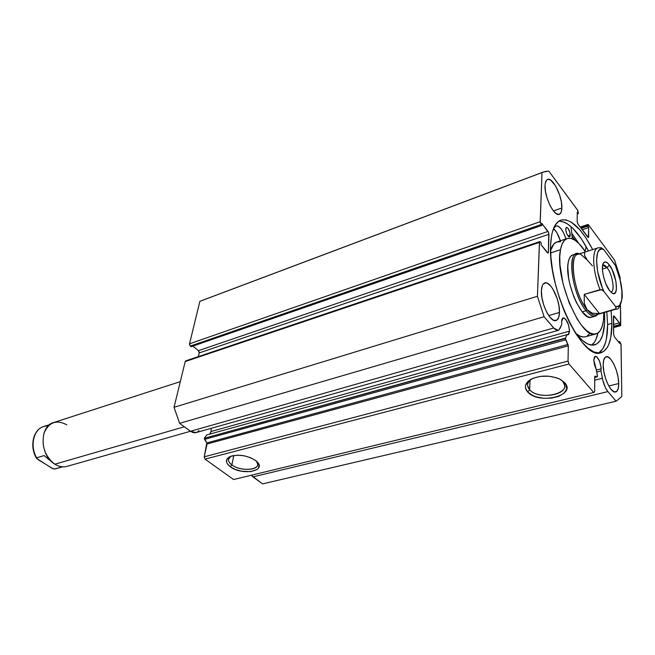 <?xml version="1.0" encoding="UTF-8"?>
<svg xmlns="http://www.w3.org/2000/svg" width="655" height="655" viewBox="0 0 655 655"><rect width="100%" height="100%" fill="white"/><g stroke="black" fill="none" stroke-linecap="round" stroke-linejoin="round"><path stroke-width="0.98" d="M565.453 338.078L204.335 438.285L565.388 338.455L566.821 334.689L568.761 334.328L569.547 331.119L211.082 431.498L211.164 428.329L211.082 431.498L569.547 331.119L568.475 324.765L565.715 319.353L564.184 318.068L562.866 318.035L561.949 319.288L561.581 321.63L563.136 317.929C566.632 319.059 568.769 323.455 569.547 331.119L567.983 334.885L566.821 334.689L206.857 434.912L204.483 437.958L206.857 434.912L566.821 334.689L565.388 338.455L204.335 438.285L565.453 338.078M198.923 430.613L197.18 432.128L195.075 432.775L192.783 432.488L190.49 431.285L195.992 432.611L558.142 330.382L560.099 328.351L561.769 324.34L561.581 321.63L561.769 324.34L558.985 329.956L557.462 330.456L554.687 329.023L544.108 316.742L537.436 296.289L539.524 241.875L540.097 241.67L541.186 242.907L541.112 244.872L547.367 252.724L548.079 253.117L548.407 252.322L548.71 232.762L541.873 223.519L541.808 225.435L540.236 222.397L541.996 172.568L545.304 171.446L548.816 171.119L577.833 210.517L578.34 213.628L577.292 212.212L577.17 221.505L578.038 224.166L588.362 237.536L588.665 227.572L587.658 225.173L587.912 224.485L588.509 224.87L614.578 260.166L620.113 277.352L620.146 279.669L620.113 277.352L614.578 260.166L588.509 224.87L587.92 224.477L587.65 226.196L581.182 228.374L587.65 226.196L588.665 227.572L582.205 229.741L588.665 227.572L588.616 236.823L587.723 237.118L588.616 236.823L588.346 237.544L587.756 237.159L578.038 224.166L577.17 221.505L577.292 212.212L578.34 213.628L577.268 213.997L578.34 213.628L577.497 209.96L548.816 171.119L543.38 171.995L541.996 172.568L540.187 221.693L189.524 343.818L199.89 301.333L541.996 172.568L199.89 301.333L189.524 343.818L190.31 346.086L189.483 344.407L189.524 343.818L540.187 221.693L541.808 225.435L191.088 346.708L190.31 346.086L541.112 224.55L190.31 346.086L191.088 346.708L541.808 225.435L541.873 223.519L548.038 231.42L198.457 350.654L192.807 346.118L198.457 350.654L548.038 231.42L548.964 234.253L548.407 252.322L547.334 252.674L548.407 252.322L548.063 253.125L541.112 244.872L541.186 242.907L540.481 242.031L539.769 241.613L539.425 242.407L537.436 296.289L174.05 407.304L185.201 361.576L186.216 360.831M601.167 368.822L596.345 370.042L601.167 368.822L601.093 367.381L599.538 361.134L596.795 356.803L595.469 356.246L594.445 356.934L593.815 360.053L595.272 356.279C598.424 357.368 600.389 361.552 601.167 368.822L600.954 370.935L601.167 368.822M596.246 369.518L593.815 360.053L594.478 364.851L596.246 369.518L597.475 376.183L597.163 376.797L594.715 376.478L594.675 391.78L593.749 392.484L568.999 364L568.049 361.077L568.294 345.496L565.388 338.455L565.707 339.806L204.54 439.374L204.335 438.285L206.833 442.936L204.54 439.374L565.707 339.806L568.311 345.815L207.046 444.016L206.833 442.936L567.991 344.464L206.833 442.936L204.221 456.822L207.046 444.016L568.311 345.815L568.049 361.077L568.999 364L205.023 459.122L204.221 456.822L568.049 361.077L204.221 456.822L205.023 459.122L233.557 479.534L205.023 459.122L568.999 364L593.749 392.484L594.675 391.78L594.691 376.748L595.01 376.175L597.163 376.797L594.691 377.411L597.262 376.797L597.425 375.733L596.246 369.518M231.886 464.911C241.58 472.55 263.375 469.569 256.637 461.366L257.71 464.551C257.661 470.806 239.665 471.002 231.886 464.911L233.802 455.503L231.886 464.911C229.447 463.101 228.308 461.267 228.456 459.417L230.789 456.289C227.359 458.721 227.727 461.603 231.886 464.911L230.29 466.737L231.886 464.911M255.475 460.408L256.842 461.562C267.461 471.166 241.99 475.89 230.29 466.737L227.203 463.584L226.524 461.963L227.031 458.95L229.962 456.625L232.214 455.839L237.863 455.184L244.299 455.831L250.488 457.665L255.475 460.408L258.479 463.617L259.085 465.238L258.422 468.219L257.178 469.463L250.488 471.666L241.277 471.174L235.227 469.398L230.29 466.737C225.402 462.815 225.181 459.499 229.627 456.789C238.035 453.94 246.648 455.143 255.475 460.408M531.958 378.778C527.095 382.152 526.325 385.82 529.658 389.782L527.693 392.001C523.926 387.531 524.827 383.412 530.378 379.638C539.835 375.012 549.791 374.914 560.262 379.351L564.725 382.692L566.157 384.796L566.632 389.185L563.98 393.246L558.649 396.381L551.461 398.134L543.511 398.273L535.946 396.774L532.662 395.473L527.693 392.001L525.457 387.801L525.498 385.623L527.922 381.505L533.154 378.254L540.416 376.371L548.587 376.191L556.39 377.73L559.747 379.089L564.725 382.692L560.639 379.556L562.784 381.431L564.651 385.296C566.559 395.825 537.567 399.362 529.658 389.782C539.442 401.425 573.886 393.09 562.784 381.431L564.725 382.692C577.08 395.726 538.615 404.954 527.693 392.001L529.658 389.782L530.034 380.236L529.658 389.782L527.619 385.598C527.463 383.011 528.913 380.743 531.966 378.778M611.901 323.365C611.909 340.477 608.2 350.286 600.766 352.783C582.663 360.897 548.022 288.871 550.585 245.641L550.904 257.227L552.501 270.097L555.317 283.689L559.239 297.419L564.094 310.666L569.654 322.849L575.679 333.444L581.902 342.016L588.043 348.247L593.856 351.948L599.12 353.02L603.64 351.498L607.267 347.527L608.708 344.686L610.804 337.464L611.901 323.365L611.082 310.576L611.901 323.365L607.619 324.561L611.901 323.365M598.637 353.029C604.63 349.099 607.627 339.609 607.619 324.561L606.825 311.788L607.619 324.561L606.473 338.635L605.548 342.483L602.887 348.689L598.637 353.029M561.875 207.963L553.426 210.935L561.875 207.963L561.368 201.961L559.689 195.215L555.546 185.856L550.691 180.109L547.858 179.331L546.728 179.953L545.288 183.122L545.034 185.553C545.189 182.065 546.049 180.019 547.613 179.405C552.714 176.932 562.481 196.656 561.875 207.963C561.761 211.614 560.885 213.751 559.247 214.373C554.245 216.895 544.289 196.86 545.034 185.553L545.509 191.653L547.228 198.58L549.913 205.236L553.148 210.574L556.414 213.784L559.214 214.381L561.13 212.335L561.875 207.963M559.468 312.435L548.726 315.579L559.468 312.435L558.936 305.729L557.143 298.451L552.705 288.757L550.978 286.341L547.506 283.312L545.893 282.821L543.249 284.016L542.307 285.654L541.407 290.755C541.62 286.235 542.758 283.631 544.821 282.927C550.519 280.618 560.082 300.064 559.468 312.435C559.304 317.135 558.15 319.853 555.989 320.573C550.38 322.899 540.629 303.118 541.407 290.755L541.906 297.575L543.74 305.066L546.622 312.026L550.085 317.372L553.598 320.279L556.603 320.328L558.658 317.56L559.468 312.435M618.721 383.552L608.782 385.967L618.721 383.552L618.074 377.149L616.371 370.337L613.858 364.123L610.91 359.423L607.963 356.942L605.449 357.081L603.763 359.865L603.181 364.901C603.239 360.062 604.254 357.343 606.227 356.729C610.968 355.051 618.828 372.032 618.721 383.552C618.721 388.554 617.698 391.363 615.643 391.993C610.951 393.696 602.96 376.42 603.181 364.901L603.812 371.418L605.556 378.41L608.135 384.763L611.156 389.479L614.128 391.846L616.609 391.526L618.214 388.603L618.721 383.552M620.514 305.402L620.735 325.396L620.31 325.674L619.433 324.667L619.409 322.809L613.669 315.915L613.612 334.238L614.464 336.875L619.679 343.416L619.655 341.525L621.005 344.17L621.808 396.529L616.118 401.212L607.914 391.6L605.4 387.596L602.788 380.252L600.954 370.935L596.721 372.007L600.954 370.935L602.363 378.295L594.691 380.203L602.363 378.295C603.55 384.002 605.4 388.44 607.914 391.6L616.118 401.212L262.565 483.881L251.242 475.26L252.969 476.881L607.914 391.6L252.969 476.881L262.565 483.881L616.118 401.212L621.808 396.529L621.071 344.849L619.655 341.525L618.435 341.844L619.655 341.525L619.679 343.416L614.464 336.875L613.612 334.238L613.44 316.701L613.727 315.89L614.251 316.209L619.409 322.809L613.514 324.446L619.409 322.809L619.433 324.667L613.538 326.288L619.433 324.667L619.998 325.396L613.547 327.173L620.506 325.699L620.514 305.402M592.677 249.571L585.783 237.7L579.978 229.954L571.34 222.16L565.928 219.851L561.048 220.047L558.871 221.103L555.162 225.156L552.46 231.682L551.535 235.816L550.585 245.641C551.24 230.847 554.728 222.315 561.057 220.047C570.857 218.336 581.394 228.177 592.677 249.571M210.476 433.135L211.082 431.498L209.747 434.101M558.142 330.382L553.704 327.999L190.49 431.285L179.609 423.351L544.108 316.742L553.704 327.999L190.49 431.285L179.609 423.351L174.05 407.304L185.201 361.576L539.425 242.407L185.201 361.576L185.783 360.839L539.761 241.621M198.359 356.607L199.276 352.316L198.457 350.654L199.235 352.906L548.964 234.253L199.235 352.906L198.359 356.607M233.557 479.534L593.749 392.484L233.557 479.534M613.448 316.43L614.251 316.209L613.448 316.43M580.576 227.563L587.658 225.173L580.576 227.563M559.092 221.12L564.291 222.168L567.058 223.617L572.814 228.251L581.558 239.091L588.46 250.93C578.193 231.42 568.319 221.488 558.83 221.136M578.578 243.152L571.725 233.237L578.578 243.152M572.028 235.956L575.303 240.426L572.028 235.956M544.108 316.742L537.436 296.289L174.05 407.304L179.609 423.351L544.108 316.742M595.248 316.144C592.603 316.766 589.541 314.957 586.061 310.716L582.172 311.837L586.061 310.716C573.182 295.855 566.567 255 576.564 253.698L579.47 253.829C566.313 247.533 571.348 293.71 586.061 310.716C590.982 316.553 594.871 317.773 597.737 314.375L595.248 316.144L591.399 317.241C581.746 321.589 564.217 280.635 568.204 262.459L567.779 267.003L568.638 278.203L569.899 284.409L573.837 296.781L576.343 302.43L581.935 311.543L587.527 316.602L590.04 317.364L592.235 316.922M560.483 249.678C561.695 243.316 563.988 239.591 567.361 238.477C572.748 237.249 578.799 241.72 585.521 251.88L578.889 243.464L574.746 240.057L570.841 238.371L567.328 238.494L564.348 240.451L562.031 244.217L560.483 249.678L550.642 252.904L560.483 249.678C554.105 277.278 581.19 340.682 595.911 333.935C599.865 332.765 602.363 328.368 603.411 320.753L602.174 326.477L600.168 330.726L597.45 333.321L594.11 334.124L590.27 333.067L586.069 330.145L581.673 325.453L577.26 319.149L569.113 302.725L563.005 283.541L559.976 264.825L559.779 256.637L560.483 249.678M603.853 312.64L603.411 320.753L603.853 312.64M567.361 238.477L557.004 241.932C554.097 242.866 551.952 245.731 550.568 250.513L553.933 243.914L556.971 241.941L560.541 241.801M572.036 236.046L575.205 240.36L572.036 236.046M595.886 333.944L585.39 336.826C582.606 337.505 579.438 336.4 575.876 333.493L579.667 335.99L583.556 337.022L585.652 336.752M586.945 336.203L589.721 333.6M572.568 254.992L570.652 256.342L569.17 258.864L568.204 262.459C568.982 258.168 570.497 255.655 572.765 254.926M67.195 466.327C63.142 467.457 59.032 466.745 54.864 464.199C58.942 466.696 62.978 467.424 66.957 466.393L190.458 431.268M184.333 426.79L54.864 464.199L184.333 426.79M610.706 291.974C615.356 292.523 612.654 274.551 607.103 267.633L609.428 265.005C616.592 273.962 619.237 297.075 612.581 293.391L609.625 290.714L612.327 293.26L613.538 293.653L615.43 292.613L616.42 289.33L615.937 281.421L612.114 269.549L608.061 263.416L605.531 261.91L603.591 262.811L602.534 266.012L602.551 271.039L603.648 277.13L605.646 283.328L609.625 290.714C604.237 284.09 600.438 266.847 603.476 262.974C604.909 261.067 606.89 261.746 609.428 265.005L607.103 267.633C612.392 274.24 615.266 291.336 611.131 291.917L610.706 291.974M602.42 269.082L607.103 267.633L602.42 269.082M597.802 313.802C595.027 316.283 591.44 314.891 587.036 309.619L586.061 310.716L587.036 309.619C572.413 292.646 567.934 246.951 581.272 254.746L587.347 260.215L592.415 265.881M615.479 265.611L603.738 249.547L601.429 247.803L598.105 247.827L577.833 254.361C568.155 255.622 574.582 295.192 587.036 309.619C590.417 313.729 593.381 315.489 595.944 314.891L616.42 309.054L599.497 313.63L592.267 313.18L587.036 309.619L584.268 303.183L584.219 294.382L600.07 289.649C592.431 271.391 591.539 249.031 598.105 247.827L600.643 247.672M616.592 309.004L616.42 309.054C618.435 310.036 620.383 306.139 622.25 297.362C622.389 287.471 620.097 276.795 615.356 265.332L620.072 279.791L621.939 291.041L621.734 300.146L619.433 305.574L616.895 306.614L615.389 306.294L603.91 291.426L601.388 289.666L584.219 294.382L599.497 313.63L615.692 308.898L616.085 307.768L615.389 306.294L603.91 291.426L602.322 287.701L597.655 271.596L596.525 260.559L597.655 252.625L599.554 249.76L602.199 249.064L603.738 249.547L614.922 264.636C623.986 283.934 624.534 310.421 615.389 306.294L616.085 307.768L615.176 309.16L616.601 309.004M597.868 247.901C591.53 249.563 592.546 271.661 600.07 289.649L602.469 290.124L603.91 291.426C594.216 271.072 594.38 244.037 603.738 249.547L601.429 247.803M584.555 252.732L584.645 255.712L587.347 260.215M587.036 309.619L589.369 311.78L592.267 313.18L599.497 313.63L584.219 294.382L584.268 303.183L585.324 306.736L587.036 309.619M615.61 266.127L615.356 265.332M602.649 265.275L607.103 267.633C605.343 265.349 603.861 264.563 602.649 265.275M180.305 381.644L53.825 422.483C39.112 425.955 39.677 455.626 54.864 464.199C44.941 456.371 41.306 446.071 43.95 433.307C48.822 422.164 56.436 419.339 66.785 424.817M36.483 458.271C29.328 446.489 33.069 429.418 43.779 426.479C33.642 429.148 29.672 445.883 36.631 457.829L37.859 459.458L52.875 468.71L54.496 469.021L62.037 466.876L59.711 466.352L62.037 466.876L54.496 469.021L62.774 466.835M49.534 460.129L44.163 455.577L49.534 460.129M54.496 469.021L51.45 467.973L36.516 458.328L36.631 457.829L44.163 455.577L36.631 457.829C29.778 446.055 33.511 429.557 43.41 426.601L46.636 425.93M565.756 229.144L566.485 227.383C568.507 228.104 569.76 230.691 570.251 235.129L567.918 235.915L569.179 236.93L570.047 236.34L569.924 232.55L568.106 228.407L566.845 227.367L565.969 227.94L565.887 230.814L566.673 233.606L567.918 235.906L570.251 235.129L569.523 236.913C567.5 236.185 566.248 233.598 565.756 229.144M553.475 228.62L555.89 226.016L553.475 228.62L556.807 232.631L560.352 240.729C558.494 234.957 556.201 230.92 553.475 228.62M604.688 319.026C604.54 334.066 601.151 342.696 594.511 344.915C588.894 346.143 582.377 341.943 574.967 332.298L582.377 340.436L587.707 343.973L592.562 345.152L596.754 343.973L600.152 340.559L602.649 335.09L604.557 323.586L604.688 319.026L603.574 319.337L604.688 319.026L604.475 312.46L604.688 319.026M591.653 345.103C594.625 342.901 596.73 338.864 597.966 332.994L595.87 339.601L594.486 342.09L591.653 345.103M585.128 251.291L586.11 246.55L585.128 251.291M570.996 226.573L572.339 238.821L570.996 226.573M565.986 238.936L563.742 233.18L561.016 228.685L558.24 226.139L556.283 225.86C559.722 225.803 562.94 230.142 565.953 238.862L560.377 240.811L565.986 238.936M587.912 224.485L580.215 227.08M613.547 327.615L620.498 325.707M527.668 384.272L527.619 385.598M531.819 378.852L530.378 379.638M230.151 456.543L229.627 456.789M201.846 300.555L542.88 172.183M597.254 376.805L594.691 377.444M611.844 292.957L612.581 293.391M576.564 253.698L572.617 254.975M603.018 263.916L603.476 262.974M43.779 426.479L49.878 424.514M54.398 469.046L56.395 468.652"/></g></svg>
